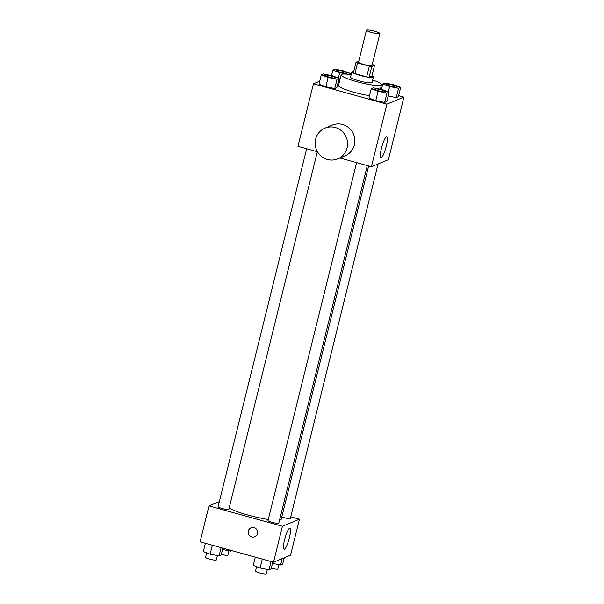 <?xml version="1.0" encoding="UTF-8"?>
<svg xmlns="http://www.w3.org/2000/svg" width="604" height="604" viewBox="0 0 604 604"><rect width="100%" height="100%" fill="white"/><g stroke="black" fill="none" stroke-linecap="round" stroke-linejoin="round"><path stroke-width="0.91" d="M371.656 32.495A6.931 0.997 -166.1 0 1 366.447 30.2A6.931 0.997 -166.1 0 1 373.415 30.902A6.931 0.997 -166.1 0 1 379.901 33.53A6.931 0.997 -166.1 0 1 371.656 32.495M379.901 33.53L371.996 65.489A6.931 0.997 -166.1 0 1 363.751 64.454A6.931 0.997 -166.1 0 1 358.542 62.159L366.447 30.2M374.503 65.443L371.86 76.089L369.142 77.221L371.777 66.568L374.503 65.443A10.381 1.487 -166.1 0 0 372.97 64.696L372.238 64.492M369.142 77.221A10.381 1.487 -166.1 0 1 366.681 76.859L354.933 73.597L357.568 62.944A10.381 1.487 -166.1 0 1 356.035 62.204L358.761 61.08A10.381 1.487 -166.1 0 1 358.806 61.08M357.568 62.944L369.323 66.206A10.381 1.487 -166.1 0 0 371.777 66.568M354.933 73.597A10.381 1.487 -166.1 0 1 353.4 72.858L356.035 62.204M366.681 76.859L369.323 66.206M353.763 71.4A11.091 1.593 13.9 0 0 352.14 71.566A11.091 1.593 13.9 0 0 351.868 71.808A11.091 1.593 13.9 0 0 362.249 76.021A11.091 1.593 13.9 0 0 373.393 77.138A11.091 1.593 13.9 0 0 371.913 75.893M373.393 77.138L372.079 82.461A11.091 1.593 -166.1 0 1 358.882 80.808A11.091 1.593 -166.1 0 1 350.554 77.138L351.868 71.808M372.683 80.015A20.793 2.982 -166.1 0 1 381.494 84.794A20.793 2.982 -166.1 0 1 356.753 81.691A20.793 2.982 -166.1 0 1 341.132 74.805A20.793 2.982 -166.1 0 1 351.158 74.685M369.527 95.666A20.793 2.982 -166.1 0 1 354.118 92.337A20.793 2.982 -166.1 0 1 338.497 85.458L341.132 74.805M338.202 82.167L339.259 82.37L338.202 82.167M398.557 88.282L396.254 97.599L388.146 96.013L396.254 97.599L398.361 96.731L400.663 87.406L393.846 84.787L384.929 83.042L382.823 83.918L389.64 86.531L398.557 88.282L400.663 87.406M319.735 81.185L313.446 83.79L386.892 104.16L403.91 97.116L398.625 95.651M321.305 74.858L318.995 84.175L325.813 86.795L334.737 88.539L336.843 87.671L339.146 78.346L332.328 75.734L323.412 73.982L321.305 74.858L328.123 77.471L337.04 79.222L339.146 78.346M371.249 88.705L368.938 98.029L375.756 100.642L384.68 102.393L386.786 101.517L389.089 92.201L382.272 89.581L373.355 87.837L371.249 88.705L378.066 91.325L386.983 93.069L389.089 92.201M317.47 151.785L297.953 146.372L313.446 83.79M339.863 157.999L371.4 166.742L388.425 159.698L403.91 97.116M371.4 166.742L386.892 104.16M381.479 148.229A10.902 2.061 -74.5 0 1 386.779 136.738A10.902 2.061 -74.5 0 1 385.85 147.791A10.902 2.061 -74.5 0 1 380.95 157.742A10.902 2.061 -74.5 0 1 381.479 148.229M324.997 128.146L332.291 125.126A16.633 16.157 67.5 0 1 353.582 134.315A16.633 16.157 67.5 0 1 345.02 155.862L337.719 158.882A16.633 16.157 67.5 0 1 327.406 159.494A16.633 16.157 67.5 0 1 315.182 144.469A16.633 16.157 67.5 0 1 324.997 128.146A16.633 16.157 67.5 0 1 346.288 137.334A16.633 16.157 67.5 0 1 337.719 158.882M268.289 519.463A27.829 3.994 -166.1 0 1 248.116 515.076A27.829 3.994 -166.1 0 1 229.173 508.032M368.659 165.979L281.238 519.236A27.829 3.994 -166.1 0 1 279.546 520.12M356.594 162.635L268.025 520.535A5.542 0.793 13.9 0 0 273.212 522.641A5.542 0.793 13.9 0 0 278.784 523.2L367.285 165.602M317.342 151.747L228.841 509.353A5.542 0.793 -166.1 0 1 222.242 508.523A5.542 0.793 -166.1 0 1 218.082 506.688L306.651 148.788M378.074 163.978L290.358 518.413A5.542 0.793 -166.1 0 1 283.759 517.583A5.542 0.793 -166.1 0 1 281.796 516.971M219.335 501.607L208.984 505.888L282.43 526.258L299.456 519.214L290.758 516.798M299.456 519.214L290.554 555.159L273.536 562.211L200.09 541.841L208.984 505.888M273.536 562.211L282.43 526.258M284.597 539.704A10.902 2.061 -74.5 0 1 289.905 528.206A10.902 2.061 -74.5 0 1 288.976 539.259A10.902 2.061 -74.5 0 1 284.076 549.217A10.902 2.061 -74.5 0 1 284.597 539.704M254.76 536.782A4.855 4.711 67.5 0 1 248.184 532.577A4.855 4.711 67.5 0 1 257.259 530.493A4.855 4.711 67.5 0 1 251.755 536.956A4.855 4.711 67.5 0 1 251.053 527.813M255.318 557.152L253.28 565.397L260.098 568.017L269.014 569.761L271.12 568.885L272.827 562.007M260.098 568.017L262.302 559.093M269.014 569.761L271.053 561.524M267.346 569.436L266.266 573.8A5.542 0.793 -166.1 0 1 259.667 572.97A5.542 0.793 -166.1 0 1 255.5 571.135L256.602 566.673M272.487 563.381L280.588 564.966L282.695 564.098L284.265 557.764M280.588 564.966L282.159 558.64M278.92 564.642L277.84 569.006A5.542 0.793 -166.1 0 1 271.294 568.198M205.375 543.306L203.337 551.543L210.154 554.162L219.071 555.906L221.177 555.038L222.884 548.16M210.154 554.162L212.359 545.246M219.071 555.906L221.109 547.669M217.402 555.582L216.323 559.953A5.542 0.793 -166.1 0 1 209.724 559.123A5.542 0.793 -166.1 0 1 205.556 557.288L206.659 552.826M222.544 549.534L230.645 551.12L231.808 550.637M230.645 551.12L230.834 550.365M228.976 550.795L227.897 555.159A5.542 0.793 -166.1 0 1 221.351 554.344M385.563 91.74L385.548 91.785A5.542 0.793 -166.1 0 1 385.548 91.785A5.542 0.793 -166.1 0 1 378.95 90.955A5.542 0.793 -166.1 0 1 374.79 89.12A5.542 0.793 -166.1 0 1 374.797 89.098A5.542 0.793 -166.1 0 1 380.369 89.641A5.542 0.793 -166.1 0 1 385.563 91.74A5.542 0.793 -166.1 0 1 378.965 90.91A5.542 0.793 -166.1 0 1 374.797 89.075L374.79 89.12M368.938 98.029L375.756 100.642L378.066 91.325M375.756 100.642L384.68 102.393L386.983 93.069M384.68 102.393L386.786 101.517M397.138 86.953L397.122 86.991A5.542 0.793 -166.1 0 1 397.122 86.991A5.542 0.793 -166.1 0 1 390.531 86.161A5.542 0.793 -166.1 0 1 386.364 84.326A5.542 0.793 -166.1 0 1 386.371 84.311A5.542 0.793 -166.1 0 1 391.943 84.847A5.542 0.793 -166.1 0 1 397.138 86.953A5.542 0.793 -166.1 0 1 390.539 86.123A5.542 0.793 -166.1 0 1 386.371 84.288L386.364 84.326M381.456 89.422L382.823 83.918M388.312 91.899L389.64 86.531M396.254 97.599L398.361 96.731M335.62 77.893L335.605 77.931A5.542 0.793 -166.1 0 1 335.605 77.931A5.542 0.793 -166.1 0 1 329.006 77.108A5.542 0.793 -166.1 0 1 324.846 75.273A5.542 0.793 -166.1 0 1 324.854 75.251A5.542 0.793 -166.1 0 1 330.426 75.787A5.542 0.793 -166.1 0 1 335.62 77.893A5.542 0.793 -166.1 0 1 329.021 77.063A5.542 0.793 -166.1 0 1 324.854 75.228L324.846 75.273M318.995 84.175L325.813 86.795L328.123 77.471M325.813 86.795L334.737 88.539L337.04 79.222M334.737 88.539L336.843 87.671M348.787 74.36L350.72 73.56L343.902 70.94L334.986 69.196L332.88 70.064L339.697 72.684L347.564 74.224M347.187 73.122A5.542 0.793 -166.1 0 1 347.179 73.144A5.542 0.793 -166.1 0 1 340.588 72.314A5.542 0.793 -166.1 0 1 336.42 70.479A5.542 0.793 -166.1 0 1 336.428 70.457A5.542 0.793 -166.1 0 1 342 70.993A5.542 0.793 -166.1 0 1 347.194 73.099A5.542 0.793 -166.1 0 1 340.596 72.269A5.542 0.793 -166.1 0 1 336.428 70.434L336.42 70.479M331.513 75.568L332.88 70.064M338.368 78.052L339.697 72.684M350.471 74.586L350.72 73.56M380.399 89.211L381.494 84.794"/></g></svg>

